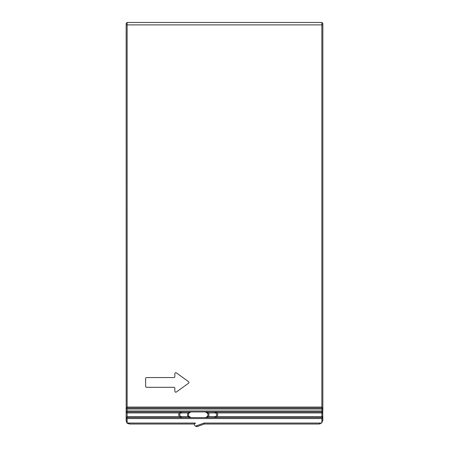 <?xml version="1.0" encoding="UTF-8"?>
<svg xmlns="http://www.w3.org/2000/svg" width="449" height="449" viewBox="0 0 449 449"><rect width="100%" height="100%" fill="white"/><g stroke="black" fill="none" stroke-linecap="round" stroke-linejoin="round"><path stroke-width="0.67" d="M126.214 411.306L127.129 412.917L127.129 416.616L126.152 418.563L126.152 420.124L126.152 409.022L126.152 410.97L126.438 411.66L127.129 411.946L321.882 411.946L322.562 411.66L321.871 411.946L214.858 411.946L216.996 412.917A2.823 2.823 0 0 0 215.554 412.03L215.716 412.075M322.696 408.5L322.848 410.97L322.848 409.022L321.871 407.075L321.871 24.886L126.152 24.886L126.152 23.421L126.191 408.753M322.786 420.797L322.848 418.563L322.562 417.879L321.871 417.592L127.129 417.592L126.438 417.879L127.129 418.563L127.129 422.7A3.895 3.895 0 0 0 127.471 423.042L130.047 424.019L194.316 424.019L130.047 424.019L194.316 424.019L195.629 423.042L194.316 424.019A2.531 2.531 0 0 1 194.507 423.042L194.316 424.002M127.129 422.7L126.152 420.124L126.309 418.041M126.163 420.427L126.197 420.713M126.983 423.138L128.992 423.873L126.983 423.143L126.332 421.285M126.848 422.346L126.422 421.544M127.033 422.588L127.37 422.952M127.393 422.975L127.83 423.328M127.286 422.868L129.144 423.912M129.458 423.974L129.739 424.008M129.834 424.013L194.316 424.019L194.507 423.042L127.471 423.042M322.73 411.907L322.848 420.124L321.877 422.7A3.895 3.895 0 0 1 321.529 423.042L321.417 423.138M320.115 423.839L319.654 423.957M197.38 425.484L204.076 423.042L197.38 425.484L204.076 423.042L321.529 423.042L318.953 424.019L204.25 424.019L197.712 426.398A2.531 2.531 0 0 1 197.498 426.466A2.531 2.531 0 0 0 197.712 426.398L204.25 424.019L197.712 426.398L204.25 424.019L204.076 423.042L195.506 426.163A2.531 2.531 0 0 1 194.316 424.019L195.629 423.042M322.477 417.963L322 418.44M216.901 416.723A2.823 2.823 0 0 0 216.996 412.917L321.871 412.917C322.292 413.136 322.612 412.485 322.848 410.97L322.562 411.66L321.871 410.97L321.871 409.022L322.562 408.332L322.848 409.022L322.848 23.421L322.848 24.886L322.848 23.421L322.848 24.886L321.871 24.886L321.871 22.45L322.848 23.421M322.556 411.666L322.848 410.97L322.562 411.66L322.848 410.97L322.562 408.332L322.848 410.97L322.848 409.022L322.848 410.97L322.562 411.66L321.871 411.946L321.871 416.616C322.298 416.408 322.623 417.059 322.848 418.563L322.842 420.354L322.848 418.563L322.567 417.879L321.871 417.592L214.858 417.592L216.996 416.616L321.871 416.616C322.298 416.408 322.623 417.059 322.848 418.563L322.562 417.879L321.871 417.592L322.567 417.879M322.489 412.479L322.679 412.064M126.169 411.161L127.129 411.946L126.438 411.66L127.129 411.946L126.438 411.66L127.129 411.946L127.129 412.917L179.426 412.917A2.823 2.823 0 0 0 179.426 416.616L181.559 417.592L181.559 416.616A1.852 1.852 0 0 1 179.707 414.769A1.852 1.852 0 0 1 181.559 412.917L181.559 411.946L179.521 412.816A2.823 2.823 0 0 0 179.426 412.917L179.521 412.816A2.823 2.823 0 0 0 179.426 412.917M126.438 411.66L126.152 410.97L126.438 411.66L126.152 410.97L126.438 411.66L126.152 410.97L126.438 411.66L126.152 410.97L126.438 411.66L126.152 410.97L126.438 411.66L126.152 410.97L126.438 411.66L126.152 410.97L126.438 411.66L127.129 410.97L127.129 409.022L126.438 408.332L126.169 408.837M180.144 412.322A2.823 2.823 0 0 1 180.885 412.025L180.885 412.025A2.823 2.823 0 0 0 180.144 412.322L180.549 412.131M180.144 417.216L180.144 417.216A2.823 2.823 0 0 0 180.863 417.503L180.863 417.503A2.823 2.823 0 0 1 180.133 417.205L180.178 417.233M181.559 412.917L187.979 412.917L188.827 413.394L190.208 412.165L191.296 411.946L187.979 412.917A3.8 3.8 0 0 0 187.979 416.616L190.281 417.402M190.786 417.548L191.268 417.592M190.943 411.969L190.37 412.098M190.836 417.553L188.827 416.144A2.823 2.823 0 0 1 188.827 413.394A2.823 2.823 0 0 0 188.827 416.144A2.823 2.823 0 0 1 188.827 413.394A2.823 2.823 0 0 0 188.827 416.144A2.823 2.823 0 0 1 188.827 413.394A2.823 2.823 0 0 0 188.827 416.144A2.823 2.823 0 0 1 188.827 413.394A2.823 2.823 0 0 0 188.827 416.144A2.823 2.823 0 0 1 188.827 413.394A2.823 2.823 0 0 0 188.827 416.144A2.823 2.823 0 0 1 188.827 413.394A2.823 2.823 0 0 0 188.827 416.144L187.979 416.616L181.559 416.616M215.554 417.503L215.554 417.503A2.823 2.823 0 0 0 216.272 417.216L215.868 417.407M205.631 411.991L206.13 412.131M205.154 411.946L208.437 412.917L214.858 412.917A1.852 1.852 0 0 1 216.71 414.769A1.852 1.852 0 0 1 214.858 416.616L208.437 416.616A3.8 3.8 0 0 0 208.437 412.917L207.59 413.394A2.823 2.823 0 0 1 207.59 416.144L206.214 417.374L205.12 417.592L208.437 416.616L207.59 416.144A2.823 2.823 0 0 0 207.59 413.394L205.58 411.98M205.474 417.57L206.046 417.435M321.922 411.941L322.567 411.654M322.831 408.837L321.871 408.051L127.129 408.051L126.438 408.332L126.152 409.022L127.129 407.075L127.129 408.051L126.438 408.332L126.152 409.022M126.601 408.203L127.129 408.051M322.045 408.062L322.399 408.203M322.562 408.332L321.871 408.051L322.562 408.332L321.871 408.051L322.562 408.332L321.871 408.051L321.871 407.075L127.129 407.075L127.129 22.45L321.871 22.45M174.841 388.284L174.841 391.202A0.971 0.971 0 0 0 176.384 391.994L188.535 383.227A0.971 0.971 0 0 0 188.535 381.65L176.384 372.889A0.971 0.971 0 0 0 174.841 373.675L174.841 376.599A0.971 0.971 0 0 1 173.864 377.57L146.599 377.57A0.971 0.971 0 0 0 145.628 378.546L145.628 386.336A0.971 0.971 0 0 0 146.599 387.307L173.864 387.307A0.971 0.971 0 0 1 174.841 388.284M126.955 411.929L126.601 411.789M126.601 417.744L126.96 417.609M179.426 416.616L127.129 416.616L127.129 417.592L126.438 417.879L126.152 418.563L126.152 420.124L126.438 417.879L126.152 418.552L126.152 420.213M195.506 426.163L197.712 426.398A2.531 2.531 0 0 1 197.498 426.466A2.531 2.531 0 0 0 197.712 426.398A2.531 2.531 0 0 1 197.498 426.466A2.531 2.531 0 0 0 197.712 426.398L195.506 426.163L197.712 426.398M196.881 426.55A2.531 2.531 0 0 1 196.174 426.46A2.531 2.531 0 0 0 196.881 426.55A2.531 2.531 0 0 1 196.174 426.46A2.531 2.531 0 0 0 196.881 426.55A2.531 2.531 0 0 1 196.174 426.46A2.531 2.531 0 0 0 196.881 426.55M126.259 421.033L126.983 423.143L129.66 424.002M190.836 411.98L190.208 412.165L190.836 411.98M127.129 417.592L126.438 417.879L127.129 417.592L126.438 417.879L126.152 418.563L126.438 417.879L127.129 417.592M321.922 417.592L322.562 417.879L321.871 417.592L321.871 416.616M322.848 418.563L322.848 420.124L322.562 417.879M321.871 422.7L321.871 418.563L127.129 418.563M214.858 412.917L214.858 411.946M214.858 416.616L208.437 416.616L214.858 416.616L214.858 417.592M321.871 410.97L127.129 410.97M321.871 409.022L127.129 409.022M129.761 424.008L130.047 424.019M127.129 22.45L126.152 23.421M126.321 421.246L126.523 421.796M126.551 421.858L126.854 422.762"/></g></svg>
